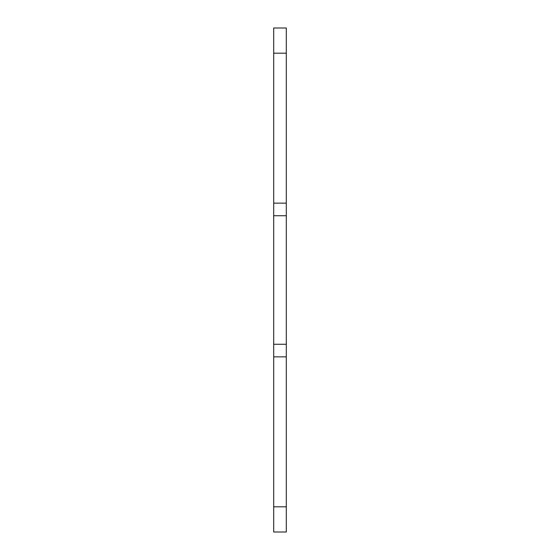 <?xml version="1.0" encoding="UTF-8"?>
<svg xmlns="http://www.w3.org/2000/svg" width="560" height="560" viewBox="0 0 560 560"><rect width="100%" height="100%" fill="white"/><g stroke="black" fill="none" stroke-linecap="round" stroke-linejoin="round"><path stroke-width="0.84" d="M286.3 356.86L273.7 356.86L273.7 532L286.3 532L286.3 28L273.7 28L273.7 53.2L286.3 53.2M273.7 356.86L273.7 344.26L286.3 344.26M273.7 344.26L273.7 215.74L286.3 215.74M273.7 215.74L273.7 203.14L286.3 203.14M273.7 203.14L273.7 53.2M273.7 506.8L286.3 506.8"/></g></svg>
